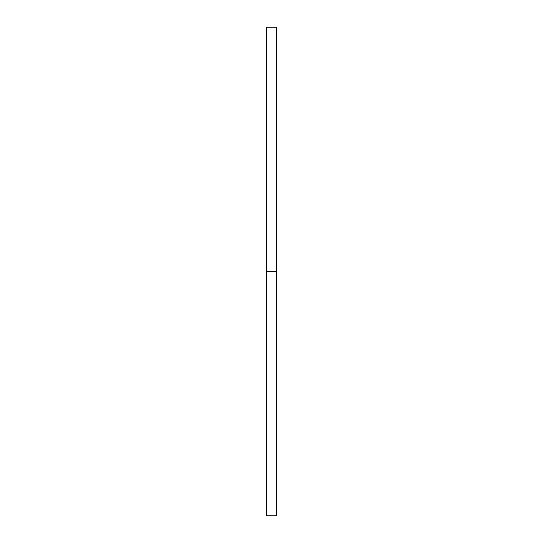 <?xml version="1.0" encoding="UTF-8"?>
<svg xmlns="http://www.w3.org/2000/svg" width="543" height="543" viewBox="0 0 543 543"><rect width="100%" height="100%" fill="white"/><g stroke="black" fill="none" stroke-linecap="round" stroke-linejoin="round"><path stroke-width="0.81" d="M266.613 515.85L266.613 27.15L266.613 515.85L276.387 515.85L276.387 271.5L266.613 271.5L276.387 271.5L276.387 27.15L276.387 515.85M266.613 27.15L276.387 27.15"/></g></svg>
